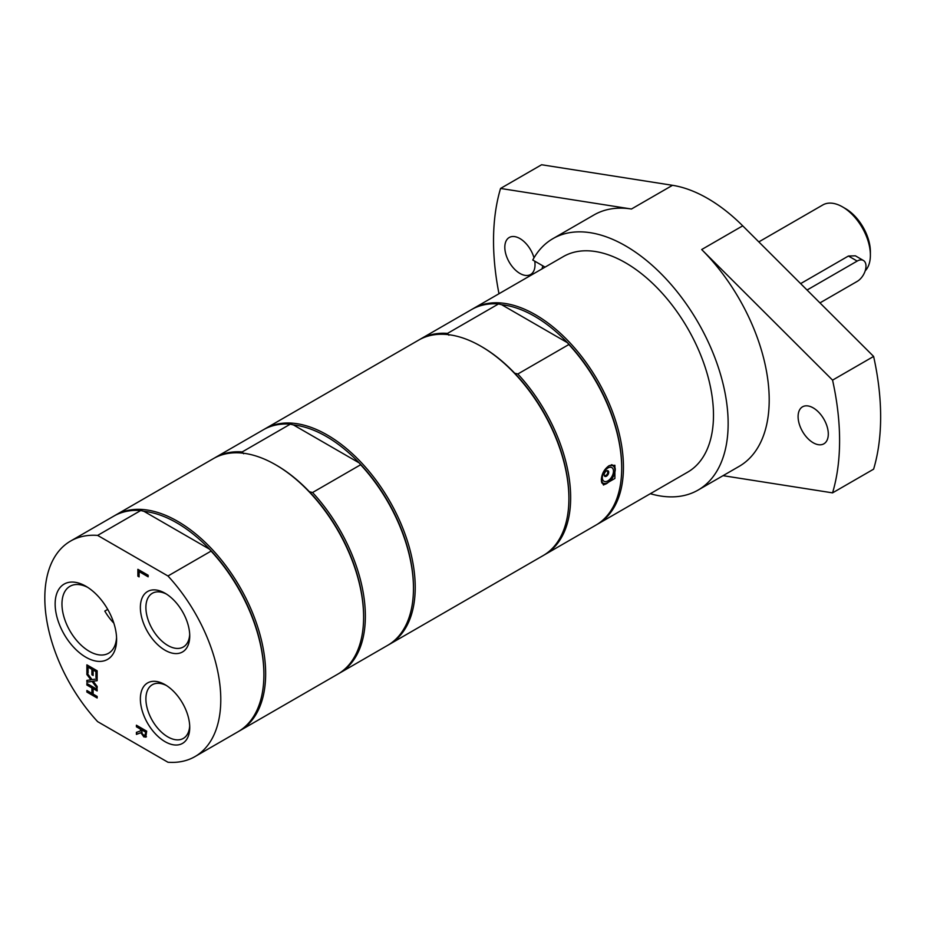 <?xml version="1.0" encoding="UTF-8"?>
<svg xmlns="http://www.w3.org/2000/svg" width="927" height="927" viewBox="0 0 927 927"><rect width="100%" height="100%" fill="white"/><g stroke="black" fill="none" stroke-linecap="round" stroke-linejoin="round"><path stroke-width="1.39" d="M542.028 268.876A145.168 83.812 60 0 1 542.84 265.84M650.325 493.709A145.168 83.812 -120 0 0 698.077 490.082A145.168 83.812 -120 0 0 728.147 423.627A145.168 83.812 -120 0 0 664.786 277.544A145.168 83.812 -120 0 0 552.921 238.645A145.168 83.812 -120 0 0 532.758 260.024L545.064 267.127M113.824 623.118A38.633 22.306 60 0 1 104.797 611.078L107.717 609.398M116.547 637.417A38.633 22.306 60 0 1 108.598 653.222A38.633 22.306 60 0 1 89.282 651.31A38.633 22.306 60 0 1 64.044 617.266A38.633 22.306 60 0 1 69.965 586.304A38.633 22.306 60 0 1 87.625 587.324M601.31 479.931C601.658 473.929 604.23 469.201 609.004 465.748L614.891 465.284L614.891 478.459L603.477 485.041L601.31 479.931M448.9 335.215L447.509 333.396L498.541 303.929L501.681 304.728A123.187 71.124 60 0 1 534.589 316.281A123.187 71.124 60 0 1 567.486 342.723L568.865 344.531L517.834 373.998L514.694 373.199A123.187 71.124 60 0 1 568.9 497.625L568.9 498.633A124.427 71.843 -120 0 0 480.916 346.246L480.916 346.246A124.427 71.843 -120 0 0 418.703 340.082L265.029 428.807A124.427 71.843 60 0 1 389.456 500.65A124.427 71.843 60 0 1 389.456 644.323A124.427 71.843 60 0 1 388.564 644.821M501.681 304.728L567.486 342.723A123.187 71.124 60 0 1 621.693 467.138L621.693 468.158A124.427 71.843 -120 0 0 568.865 344.531M481.797 346.756L480.916 346.246L481.797 346.756A123.187 71.124 60 0 1 514.694 373.199M498.541 303.929A124.427 71.843 -120 0 0 471.495 309.606L420.464 339.062A124.427 71.843 60 0 1 447.509 333.396M517.834 373.998A124.427 71.843 60 0 1 544.891 554.578L595.922 525.122A124.427 71.843 -120 0 0 621.693 468.158M419.583 339.583A124.427 71.843 60 0 1 420.464 339.062M472.376 309.108A124.427 71.843 60 0 1 473.257 308.587A124.427 71.843 60 0 1 535.47 314.751A124.427 71.843 60 0 1 616.745 424.392A124.427 71.843 60 0 1 597.672 524.103A124.427 71.843 60 0 1 596.791 524.601M389.456 644.323L543.129 555.597A124.427 71.843 -120 0 0 568.9 498.633M544.891 554.578A124.427 71.843 60 0 1 543.998 555.076M597.672 524.103L687.718 472.121A124.427 71.843 -120 0 0 687.718 328.448A124.427 71.843 -120 0 0 563.292 256.605L473.257 308.587M500.557 188.448L541.611 164.751L672.515 185.307L631.449 209.015L500.557 188.448A244.705 141.286 -120 0 0 498.993 293.732M631.449 209.015A145.168 83.812 -120 0 0 593.975 214.948L552.921 238.645M534.74 261.171A21.356 12.329 60 0 1 530.603 274.496A21.356 12.329 60 0 1 519.92 273.442A21.356 12.329 60 0 1 505.968 254.612A21.356 12.329 60 0 1 509.236 237.497A21.356 12.329 60 0 1 519.92 238.563A21.356 12.329 60 0 1 533.998 257.822M723.048 475.667L832.562 492.863L873.616 469.166A244.705 141.286 -120 0 0 873.616 356.432L832.562 380.14L701.669 249.548A145.168 83.812 -120 0 1 769.201 399.919A145.168 83.812 -120 0 1 739.143 466.374L698.077 490.082M832.562 492.863A244.705 141.286 -120 0 0 832.562 380.14M672.515 185.307A145.168 83.812 60 0 1 742.724 225.84L873.616 356.432M813.199 407.88A21.356 12.329 60 0 1 827.151 426.698A21.356 12.329 60 0 1 823.871 443.813A21.356 12.329 60 0 1 813.199 442.758A21.356 12.329 60 0 1 799.248 423.94A21.356 12.329 60 0 1 802.515 406.826A21.356 12.329 60 0 1 813.199 407.88M312.55 492.527A124.427 71.843 60 0 1 339.595 673.106L387.695 645.331A124.427 71.843 -120 0 0 413.465 588.378L413.465 587.359A123.187 71.124 -120 0 0 359.259 462.944L360.638 464.751L312.55 492.527L309.398 491.727A123.187 71.124 -120 0 0 276.501 465.284L275.62 464.775A124.427 71.843 -120 0 0 213.407 458.61L115.458 515.157A124.427 71.843 60 0 1 239.884 587A124.427 71.843 60 0 1 239.884 730.673A124.427 71.843 60 0 1 238.992 731.171M293.465 424.948A123.187 71.124 -120 0 1 359.259 462.944L293.465 424.948L290.313 424.149A124.427 71.843 -120 0 0 263.268 429.827L215.168 457.59A124.427 71.843 60 0 1 242.214 451.924L290.313 424.149M243.604 453.732L242.214 451.924M413.465 588.378A124.427 71.843 -120 0 0 360.638 464.751M339.595 673.106A124.427 71.843 60 0 1 338.714 673.605M214.299 458.112A124.427 71.843 60 0 1 215.168 457.59M239.884 730.673L337.834 674.126A124.427 71.843 -120 0 0 363.604 617.162L363.604 616.142A123.187 71.124 -120 0 0 309.398 491.727M264.149 429.328A124.427 71.843 60 0 1 265.029 428.807M363.604 617.162A124.427 71.843 -120 0 0 275.62 464.775M85.875 657.22A43.453 25.087 -120 0 0 116.605 639.468A43.453 25.087 -120 0 0 85.875 586.246A43.453 25.087 -120 0 0 55.145 603.987A43.453 25.087 -120 0 0 85.875 657.22M167.961 575.991L97.636 535.4A124.427 71.843 -120 0 0 70.579 541.067A124.427 71.843 -120 0 0 97.636 721.646L167.961 762.249A124.427 71.843 -120 0 0 195.006 756.583A124.427 71.843 -120 0 0 167.961 575.991L211.066 551.101L209.687 549.294L143.894 511.298A123.187 71.124 60 0 1 209.687 549.294A123.187 71.124 60 0 1 263.894 673.709L263.894 674.729A124.427 71.843 -120 0 0 211.066 551.101M165.052 650.233A34.902 20.151 -120 0 0 189.734 635.98A34.902 20.151 -120 0 0 165.052 593.234A34.902 20.151 -120 0 0 140.371 607.486A34.902 20.151 -120 0 0 165.052 650.233M146.13 736.895L143.894 736.953L140.881 732.747L136.408 734.393L136.408 732.342L140.498 730.951L140.498 729.155L136.408 726.791L136.408 725.215L146.675 731.148L145.782 737.208M93.117 675.47L91.9 674.763L91.9 669.317L88.1 667.127L88.1 672.967L86.883 672.26L86.883 664.844L97.15 670.777L97.15 678.182L95.933 677.486L95.933 671.646L93.117 670.024L93.117 675.47M86.883 682.179L86.883 680.372L90.973 679.862L86.883 674.555L86.883 672.851L92.016 679.595L97.15 678.9L97.15 680.708L93.129 681.206L97.15 686.409L97.15 688.112L92.086 681.484L86.883 682.179L87.173 680.337M148.146 576.814L139.096 571.588L139.096 576.884L137.88 576.177L137.88 569.317L148.146 575.238L148.146 576.814M86.883 692.052L86.883 690.488L91.9 693.384L91.9 687.927L86.883 685.03L86.883 683.454L97.15 689.375L97.15 690.951L93.117 688.634L93.117 694.08L97.15 696.409L97.15 697.985L86.883 692.052L87.173 690.65M165.052 741.67A34.902 20.151 -120 0 0 189.734 727.417A34.902 20.151 -120 0 0 165.052 684.671A34.902 20.151 -120 0 0 140.371 698.912A34.902 20.151 -120 0 0 165.052 741.67M189.699 634.323A31.008 17.903 60 0 1 183.314 646.988A31.008 17.903 60 0 1 167.81 645.459A31.008 17.903 60 0 1 147.567 618.135A31.008 17.903 60 0 1 152.318 593.292A31.008 17.903 60 0 1 166.478 594.103M189.699 725.748A31.008 17.903 60 0 1 183.314 738.425A31.008 17.903 60 0 1 167.81 736.884A31.008 17.903 60 0 1 147.567 709.572A31.008 17.903 60 0 1 152.318 684.729A31.008 17.903 60 0 1 166.478 685.54M146.431 736.733L144.183 736.78L141.171 732.585L136.709 734.219L136.709 732.249M140.498 730.951L140.788 728.981L136.709 726.617L136.709 725.389M145.782 731.866L144.96 735.435L145.782 731.866L141.634 729.804L142.167 733.639L143.778 735.238L145.435 735.111L144.079 735.076M145.493 732.04L141.634 729.804M88.1 672.62L87.173 672.087L87.173 665.018M93.117 675.134L92.202 674.601L92.202 669.155L88.1 667.127M97.15 677.846L96.223 677.313L96.223 671.472L93.117 670.024M90.973 679.862L87.173 673.245M92.086 681.484L87.173 682.017M97.15 687.556L92.376 681.31M93.129 681.206L97.15 680.569M139.096 576.548L138.169 576.015L138.169 569.479M148.146 576.478L139.096 571.588M91.9 693.384L92.202 687.753L87.173 684.856L87.173 683.616M97.15 697.649L87.173 691.89M93.117 688.634L97.15 690.615M97.636 535.4L140.742 510.51L143.894 511.298M195.006 756.583L238.123 731.693A124.427 71.843 -120 0 0 263.894 674.729M140.742 510.51A124.427 71.843 -120 0 0 113.697 516.177L70.579 541.067M114.577 515.679A124.427 71.843 60 0 1 115.458 515.157M602.33 477.637A7.879 4.554 -60 0 1 607.903 467.984A7.879 4.554 -60 0 1 613.477 471.206A7.879 4.554 -60 0 1 607.903 480.858A7.879 4.554 -60 0 1 602.33 477.637M608.715 472.26A3.21 1.854 -60 0 1 607.312 475.505A3.21 1.854 -60 0 1 604.833 476.362A3.21 1.854 -60 0 1 604.161 474.891A3.21 1.854 -60 0 1 605.563 471.658A3.21 1.854 -60 0 1 608.042 470.789A3.21 1.854 -60 0 1 608.715 472.26M819.955 302.897L857.185 281.402A12.445 7.184 120 0 0 865.32 270.429A12.445 7.184 120 0 0 863.408 260.464A12.445 7.184 120 0 0 857.185 261.078L807.058 290.024M863.408 260.464L855.378 255.817L848.425 256.026L800.638 283.616M865.181 270.869A39.398 22.746 -120 0 0 870.383 255.157A39.398 22.746 -120 0 0 842.527 206.895A39.398 22.746 -120 0 0 822.828 204.948L758.819 241.901M842.527 206.895L845.459 208.587A35.249 20.359 -120 0 1 870.383 251.762L870.383 255.157M742.724 225.84L701.669 249.548M611.368 464.809A10.371 5.991 -60 0 1 612.793 465.273A10.371 5.991 -60 0 1 614.937 470.024A10.371 5.991 -60 0 1 614.937 470.198M607.753 482.631A10.371 5.991 -60 0 1 602.423 483.234A10.371 5.991 -60 0 1 601.704 482.677M608.9 465.806A9.954 5.747 -60 0 1 613.454 476.211A9.954 5.747 -60 0 1 601.391 481.264M857.185 261.078L848.425 256.026M604.3 475.713A3.314 3.314 0 0 0 607.22 470.661M601.762 482.851L602.423 483.234C605.609 489.444 621.194 469.259 612.793 465.273L611.855 464.728"/></g></svg>
